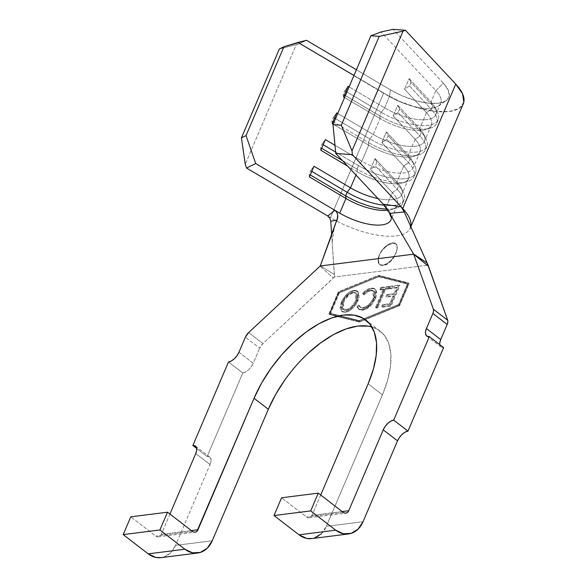 <?xml version="1.0" encoding="UTF-8"?>
<svg xmlns="http://www.w3.org/2000/svg" width="587" height="587" viewBox="0 0 587 587"><rect width="100%" height="100%" fill="white"/><g stroke="black" fill="none" stroke-linecap="round" stroke-linejoin="round"><path stroke-width="0.44" stroke-dasharray="2.94 2.2" d="M395.418 243.642L393.041 243.444L389.35 244.603L385.358 247.142L381.814 250.818L379.378 255.162L378.395 259.476L378.886 263.02L380.244 264.891L383.56 265.654L390.685 261.523L393.804 257.532L395.924 252.946L393.473 257.275L390.128 261.105L386.4 263.857L382.841 265.104L380.016 264.664L378.336 262.594L378.065 259.227L379.239 255.052A13.105 6.684 127.6 0 1 395.579 243.612A13.105 6.684 127.6 0 1 395.924 252.946A13.105 6.684 127.6 0 1 379.584 264.385A13.105 6.684 127.6 0 1 379.239 255.052L378.395 259.476L378.886 263.02L380.692 265.185L383.56 265.654L387.082 264.377L390.685 261.523L393.804 257.532L396.064 253.048L397.23 248.859L397.15 245.645L395.741 243.788L393.026 243.444L389.915 244.346L386.481 246.291L383.26 249.101L380.647 252.564M396.871 244.926L396.086 244.009M396.885 250.524L397.355 247.281M399.263 305.049L359.882 321.162L330.54 313.737L339.425 292.898L378.813 276.793L408.156 284.218L399.263 305.049L398.551 304.499L407.437 283.668L378.094 276.242L338.714 292.348L329.828 313.187L359.171 320.612L398.551 304.499L359.171 320.612L329.828 313.187L359.882 321.162L359.171 320.612L359.882 321.162L399.263 305.049L408.156 284.218L407.437 283.668L398.551 304.499L399.263 305.049M375.673 298.24L376.847 294.146L376.487 290.895L374.748 288.98L372.679 288.613L369.546 289.288L367.029 290.616L363.316 293.86L364.006 294.938L367.565 291.974L370.478 290.785L372.253 290.682L373.31 291.005L374.711 292.59L374.601 296.905L372.026 302.129L369.311 305.196L366.295 307.346L362.707 308.307L360.829 307.786L359.479 305.578L357.747 306.964L358.334 308.579L359.427 309.665L361.797 310.244L366.574 308.894L372.165 304.066L375.673 298.24L370.617 305.783C367.866 308.454 365.231 309.921 362.729 310.178L359.156 309.481L357.747 306.964L359.479 305.578L360.712 307.698L363.456 308.256C367.755 307.361 371.263 304.154 373.978 298.629L373.728 291.269L371.013 290.697C368.746 290.998 366.413 292.414 364.006 294.938L363.316 293.86C366.259 290.741 369.113 289.017 371.894 288.672L371.182 288.122C368.401 288.466 365.54 290.191 362.605 293.309L363.294 294.388C365.701 291.864 368.034 290.448 370.302 290.147L371.013 290.697L370.302 290.147L373.016 290.719L373.259 298.079L373.978 298.629L373.259 298.079C370.551 303.604 367.044 306.81 362.737 307.705L363.456 308.256L360 307.148L358.767 305.035L359.479 305.578L358.767 305.035L357.028 306.414L358.444 308.931L362.729 310.178L362.01 309.628C364.52 309.371 367.146 307.904 369.905 305.233L370.617 305.783L369.905 305.233L374.961 297.69L375.673 298.24L374.961 297.69L374.645 288.804L371.182 288.122L375.357 289.354L375.673 298.24M382.408 307.206L391.155 306.076L399.864 285.612L391.045 286.742L390.186 288.767L397.465 287.828L394.743 294.226L387.53 295.158L386.679 297.161L393.892 296.23L390.48 304.264L383.26 305.189L382.408 307.206L383.26 305.189L390.48 304.264L393.892 296.23L386.679 297.161L387.53 295.158L394.743 294.226L397.465 287.828L390.186 288.767L391.045 286.742L399.864 285.612L391.155 306.076L390.443 305.526L399.145 285.062L399.864 285.612L399.145 285.062L390.333 286.192L391.045 286.742L390.333 286.192L389.474 288.217L390.186 288.767L389.474 288.217L396.753 287.278L397.465 287.828L396.753 287.278L394.031 293.676L394.743 294.226L394.031 293.676L386.818 294.608L387.53 295.158L386.818 294.608L385.967 296.611L386.679 297.161L385.967 296.611L393.18 295.679L393.892 296.23L393.18 295.679L389.761 303.714L390.48 304.264L389.761 303.714L382.548 304.638L383.26 305.189L382.548 304.638L381.689 306.656L382.408 307.206L381.689 306.656L390.443 305.526L391.155 306.076L382.408 307.206M377.764 307.779L385.622 289.296L389.064 288.855L389.907 286.867L381.469 287.953L380.618 289.941L384.052 289.501L376.194 307.977L377.764 307.779L376.194 307.977L384.052 289.501L380.618 289.941L381.469 287.953L389.907 286.867L389.064 288.855L385.622 289.296L384.903 288.745L388.352 288.305L389.064 288.855L388.352 288.305L389.196 286.317L389.907 286.867L389.196 286.317L380.75 287.403L381.469 287.953L380.75 287.403L379.906 289.391L380.618 289.941L379.906 289.391L383.333 288.951L384.052 289.501L383.333 288.951L375.482 307.427L376.194 307.977L375.482 307.427L377.045 307.228L377.764 307.779L377.045 307.228L384.903 288.745L385.622 289.296L377.764 307.779M345.442 312.357L348.876 311.205L352.493 308.549L355.759 304.858L358.936 298.284L359.068 293.295L357.461 291.269L355.487 290.792L353.044 291.225L347.599 294.659L344.305 298.394L341.95 302.643L340.768 306.707L341.054 309.965L342.669 311.983L345.442 312.357L342.243 311.712L341.95 302.643C345.222 295.943 349.478 292.01 354.717 290.844L357.828 291.512L358.107 300.661L357.395 300.111L357.116 290.961L353.998 290.294L354.717 290.844L353.998 290.294C348.766 291.46 344.51 295.393 341.23 302.092L341.95 302.643L341.23 302.092L341.531 311.161L345.442 312.357L344.73 311.807C349.911 310.626 354.13 306.722 357.395 300.111L358.107 300.661C354.841 307.272 350.622 311.176 345.442 312.357M396.291 208.114A41.941 16.304 -156.9 0 0 399.725 206.58A41.941 16.304 23.1 0 1 387.075 209.111A41.941 16.304 -156.9 0 0 396.291 208.114L391.551 209.544A37.744 14.675 23.1 0 0 396.68 206.213A37.744 14.675 23.1 0 0 392.365 192.624L397.201 189.315L392.365 192.624L370.47 169.203L375.306 165.894L397.201 189.315A41.941 16.304 23.1 0 1 402.594 203.322A41.941 16.304 23.1 0 1 399.725 206.58A41.941 16.304 -156.9 0 0 397.201 189.315L398.712 185.756L397.201 189.315L375.306 165.894L376.817 162.342L398.712 185.756L376.817 162.342L375.306 165.894L370.47 169.203L375.02 158.541L376.817 162.342L375.02 158.541L396.915 181.955L398.712 185.756A41.941 16.304 23.1 0 1 403.203 191.905A41.941 16.304 23.1 0 1 384.169 205.252A41.941 16.304 -156.9 0 0 404.105 199.771A41.941 16.304 -156.9 0 0 398.712 185.756L396.915 181.955L403.731 165.967L381.844 142.546L386.385 131.884L388.19 135.685L386.672 139.236L381.844 142.546L386.672 139.236L408.567 162.658L403.731 165.967L408.567 162.658L410.086 159.099L388.19 135.685L410.086 159.099L408.281 155.306L410.086 159.099A41.941 16.304 23.1 0 1 414.576 165.248A41.941 16.304 23.1 0 1 401.383 178.918A41.941 16.304 23.1 0 1 358.532 165.615L361.885 161.168A37.744 14.675 -156.9 0 0 400.451 173.136A37.744 14.675 -156.9 0 0 412.323 160.838A37.744 14.675 -156.9 0 0 408.281 155.306L386.385 131.884L388.19 135.685L386.672 139.236L408.567 162.658A41.941 16.304 -156.9 0 1 407.664 181.456A41.941 16.304 -156.9 0 1 357.013 169.173L358.532 165.615L335.647 152.106L358.532 165.615A41.941 16.304 -156.9 0 0 415.479 173.114A41.941 16.304 -156.9 0 0 410.086 159.099L408.567 162.658A41.941 16.304 23.1 0 1 413.96 176.665A41.941 16.304 23.1 0 1 357.013 169.173L357.336 171.83L357.013 169.173L342.426 160.559L357.013 169.173L358.532 165.615L361.885 161.168L368.702 145.172L368.387 142.516L334.025 122.228L368.387 142.516L369.898 138.958L373.251 134.511L380.075 118.515L379.752 115.859L345.391 95.571L379.752 115.859L381.271 112.308L384.624 107.854L389.489 96.444A37.744 14.675 23.1 0 0 438.291 106.034A37.744 14.675 23.1 0 0 435.884 90.581L443.317 83.193L448.329 90.347L449.194 96.481L445.834 100.935L438.599 103.239L428.253 103.158L415.897 100.685L402.843 96.099L390.472 89.87A42.983 16.707 -156.9 0 0 446.061 100.788A42.983 16.707 -156.9 0 0 443.317 83.193L392.982 29.35L443.317 83.193L435.884 90.581L381.073 31.947L435.884 90.581L431.019 101.991A37.744 14.675 23.1 0 1 435.877 114.597A37.744 14.675 23.1 0 1 384.624 107.854L349.096 86.883L384.624 107.854L389.489 96.444A37.744 14.675 -156.9 0 0 440.742 103.195A37.744 14.675 -156.9 0 0 435.884 90.581L431.019 101.991L409.124 78.57L404.582 89.239L426.47 112.653L419.654 128.648A37.744 14.675 23.1 0 1 424.504 141.254A37.744 14.675 23.1 0 1 373.251 134.511L337.73 113.54L373.251 134.511L380.075 118.515A37.744 14.675 -156.9 0 0 431.328 125.266A37.744 14.675 -156.9 0 0 426.47 112.653L419.654 128.648L397.759 105.227L393.209 115.888L415.104 139.31L408.281 155.306A37.744 14.675 23.1 0 1 413.138 167.911A37.744 14.675 23.1 0 1 361.885 161.168L334.994 145.29L361.885 161.168L368.702 145.172A37.744 14.675 -156.9 0 0 419.954 151.916A37.744 14.675 -156.9 0 0 415.104 139.31L408.281 155.306L386.385 131.884L381.844 142.546L403.731 165.967A37.744 14.675 23.1 0 1 402.917 182.887A37.744 14.675 23.1 0 1 357.336 171.83L355.964 175.036L357.336 171.83L347.577 166.07L357.336 171.83A37.744 14.675 -156.9 0 0 408.589 178.573A37.744 14.675 -156.9 0 0 403.731 165.967L396.915 181.955A37.744 14.675 23.1 0 1 401.765 194.568A37.744 14.675 23.1 0 1 377.962 198.567A37.744 14.675 -156.9 0 0 400.95 187.495A37.744 14.675 -156.9 0 0 396.915 181.955L375.02 158.541L370.47 169.203L392.365 192.624L386.114 207.284A37.744 14.675 23.1 0 1 390.964 219.89L397.216 205.23A37.744 14.675 -156.9 0 0 392.365 192.624L386.114 207.284A37.744 14.675 23.1 0 1 391.309 218.804M368.702 145.172L333.181 124.202L368.702 145.172L368.387 142.516L369.898 138.958L335.537 118.677L369.898 138.958A41.941 16.304 -156.9 0 0 426.844 146.457A41.941 16.304 -156.9 0 0 421.451 132.442L419.94 136.001A41.941 16.304 23.1 0 1 425.333 150.008A41.941 16.304 23.1 0 1 368.387 142.516A41.941 16.304 -156.9 0 0 419.03 154.799A41.941 16.304 -156.9 0 0 419.94 136.001L415.104 139.31A37.744 14.675 23.1 0 1 414.29 156.23A37.744 14.675 23.1 0 1 368.702 145.172M380.075 118.515L344.554 97.545L380.075 118.515L379.752 115.859L381.271 112.308L346.91 92.02L381.271 112.308A41.941 16.304 -156.9 0 0 438.218 119.799A41.941 16.304 -156.9 0 0 432.824 105.792L431.306 109.343A41.941 16.304 23.1 0 1 436.699 123.351A41.941 16.304 23.1 0 1 379.752 115.859A41.941 16.304 -156.9 0 0 430.403 128.142A41.941 16.304 -156.9 0 0 431.306 109.343L426.47 112.653A37.744 14.675 23.1 0 1 425.656 129.573A37.744 14.675 23.1 0 1 380.075 118.515M389.489 96.444L353.968 75.474L389.489 96.444L390.472 89.87L356.404 69.758L390.472 89.87L389.489 96.444M391.551 209.544A37.744 14.675 23.1 0 1 387.824 210.271A37.744 14.675 -156.9 0 0 397.216 205.23M248.639 332.572L262.932 343.571L333.372 278.069L320.098 266.124L333.372 278.069L334.407 276.998L428.092 265.155L334.407 276.998L334.385 274.606L320.333 265.764L334.385 274.606L331.692 234.91L334.407 276.998L262.932 343.571A7.338 3.742 -52.4 0 0 259.689 348.142L245.395 337.143L259.689 348.142L262.932 343.571L248.639 332.572M238.953 352.244L253.239 363.25L259.689 348.142L253.239 363.25L238.953 352.244M242.783 372.972L228.49 361.974L242.783 372.972L245.623 371.975L248.609 369.781L251.287 366.714L253.239 363.25A10.485 5.349 -52.4 0 1 242.783 372.972L207.152 456.503L242.783 372.972M196.696 448.446L207.152 456.503L196.696 448.446M210.036 464.544L195.75 453.538L210.036 464.544L210.982 461.206L210.762 458.506L209.42 456.855L207.152 456.503A10.485 5.349 -52.4 0 1 209.764 457.075A10.485 5.349 -52.4 0 1 210.036 464.544L175.55 545.396L210.036 464.544M169.929 514.08L161.256 534.397L160.266 535.887L158.872 536.731L157.301 536.804L155.79 536.085L130.791 516.831L155.79 536.085A5.239 4.021 82.8 0 0 158.343 536.848A5.239 4.021 82.8 0 0 161.256 534.397L169.929 514.08M161.3 557.606L163.619 557.078L170.56 552.851L175.55 545.396L212.245 540.759L175.55 545.396A26.21 20.105 82.8 0 1 160.977 557.65M321.353 533.796L326.343 526.341L382.431 394.838L368.144 383.832L382.431 394.838A89.642 45.742 -52.4 0 0 380.075 331.024A89.642 45.742 -52.4 0 0 371.857 326.915M320.715 495.017L312.049 515.342L309.665 517.675L308.094 517.749L306.583 517.03L281.577 497.776L306.583 517.03A5.239 4.021 82.8 0 0 309.136 517.793A5.239 4.021 82.8 0 0 312.049 515.342L320.715 495.017M312.093 538.55L314.412 538.022M342.162 511.534L312.049 515.342L342.162 511.534M191.369 530.589L161.256 534.397L191.369 530.589M439.788 342.889L440.008 345.589L441.351 347.24L443.611 347.592A10.485 5.349 -52.4 0 1 441.006 347.02A10.485 5.349 -52.4 0 1 439.78 344.642M311.763 538.595A26.21 20.105 82.8 0 0 326.343 526.341L363.037 521.704L326.343 526.341L382.431 394.838L387.655 380.156L390.487 366.31L390.817 353.844L388.638 343.226L384.023 334.876L377.155 329.102L368.291 326.13M307.955 353.425L295.951 365.833L285.077 379.635M329.578 314.507L359.493 322.08L399.637 305.658L409.117 283.44L379.202 275.875L339.059 292.297L329.578 314.507L359.493 322.08L328.867 313.957L329.578 314.507L328.867 313.957L338.339 291.746L378.483 275.325L408.398 282.89L398.925 305.108L358.782 321.529L359.493 322.08L399.637 305.658L398.925 305.108L399.637 305.658L409.117 283.44L378.483 275.325L379.202 275.875L339.059 292.297L338.339 291.746L339.059 292.297L329.578 314.507M332.183 242.079L334.047 228.534L337.18 220.022L330.767 221.255L329.909 218.239L327.751 215.994L330.525 217.623A58.715 22.82 -156.9 0 0 410.291 228.02M389.262 212.648L386.679 208.524M389.695 213.382L413.549 253.98M426.94 262.903L404.245 211.966M410.783 226.413A58.715 22.82 23.1 0 1 410.254 228.116A58.715 22.82 23.1 0 1 335.052 220.184A58.715 22.82 23.1 0 1 330.525 217.623L383.582 93.23A58.715 22.82 -156.9 0 0 463.312 103.723M463.796 102.255L459.203 108.346L449.312 111.493L435.187 111.376L418.311 108.008L400.481 101.734L383.582 93.23L299.597 43.643L306.487 40.283L299.597 43.643L279.346 48.985L296.266 44.656L245.241 164.294L296.266 44.656L299.597 43.643L383.582 93.23L330.525 217.623M311.792 171.389L310.626 170.707L309.114 174.258L310.274 174.948L309.114 174.258L309.437 176.914L309.114 174.258L310.626 170.707L311.792 171.389M313.986 166.253L310.626 170.707L313.986 166.253M323.158 144.732L321.999 144.05L320.48 147.601L321.647 148.291L320.48 147.601L320.803 150.265L320.48 147.601L321.999 144.05L323.158 144.732M325.352 139.596L321.999 144.05L325.352 139.596M334.531 118.082L333.372 117.393L331.853 120.944L333.012 121.634L331.853 120.944L332.176 123.608L331.853 120.944L333.372 117.393L334.531 118.082M336.725 112.946L333.372 117.393L336.725 112.946M419.654 128.648L421.451 132.442A41.941 16.304 23.1 0 1 425.942 138.591A41.941 16.304 23.1 0 1 412.749 152.26A41.941 16.304 23.1 0 1 369.898 138.958L373.251 134.511A37.744 14.675 -156.9 0 0 411.817 146.479A37.744 14.675 -156.9 0 0 423.697 134.181A37.744 14.675 -156.9 0 0 419.654 128.648L397.759 105.227L399.564 109.028L421.451 132.442L419.654 128.648M398.045 112.579L419.94 136.001L421.451 132.442L399.564 109.028L398.045 112.579L393.209 115.888L415.104 139.31L419.94 136.001L398.045 112.579L399.564 109.028L397.759 105.227L393.209 115.888L398.045 112.579M345.904 91.425L344.738 90.736L343.226 94.294L344.386 94.977L343.226 94.294L343.542 96.95L343.226 94.294L344.738 90.736L345.904 91.425M348.091 86.289L344.738 90.736L348.091 86.289M431.019 101.991L432.824 105.792A41.941 16.304 23.1 0 1 437.315 111.934A41.941 16.304 23.1 0 1 424.122 125.603A41.941 16.304 23.1 0 1 381.271 112.308L384.624 107.854A37.744 14.675 -156.9 0 0 423.19 119.829A37.744 14.675 -156.9 0 0 435.062 107.524A37.744 14.675 -156.9 0 0 431.019 101.991L409.124 78.57L410.929 82.371L432.824 105.792L431.019 101.991M409.41 85.922L431.306 109.343L432.824 105.792L410.929 82.371L409.41 85.922L404.582 89.239L426.47 112.653L431.306 109.343L409.41 85.922L410.929 82.371L409.124 78.57L404.582 89.239L409.41 85.922M358.782 321.529L328.867 313.957L338.339 291.746L378.483 275.325L408.398 282.89L398.925 305.108L358.782 321.529M408.156 284.218L378.094 276.242L408.156 284.218M378.813 276.793L339.425 292.898L338.714 292.348L378.094 276.242L378.813 276.793M339.425 292.898L330.54 313.737L329.828 313.187L338.714 292.348L339.425 292.898M379.239 255.052L381.689 250.722L385.035 246.892L388.77 244.141L392.321 242.893L395.154 243.334L396.827 245.403L397.098 248.778L395.924 252.946M399.145 285.062L390.443 305.526L381.689 306.656L382.548 304.638L389.761 303.714L393.18 295.679L385.967 296.611L386.818 294.608L394.031 293.676L396.753 287.278L389.474 288.217L390.333 286.192L399.145 285.062M388.352 288.305L384.903 288.745L377.045 307.228L375.482 307.427L383.333 288.951L379.906 289.391L380.75 287.403L389.196 286.317L388.352 288.305M362.605 293.309L366.061 290.242L368.709 288.789L371.967 288.063L374.036 288.43L375.775 290.345L376.128 293.595L374.007 299.678L369.905 305.233L365.862 308.344L363.874 309.21L360.213 309.635L357.622 308.028L357.028 306.414L358.767 305.035L360.11 307.236L361.291 307.698L365.584 306.796L368.599 304.646L371.314 301.579L373.259 298.079L374.235 294.725L374 292.04L372.591 290.455L371.542 290.132L369.759 290.235L366.846 291.423L363.294 294.388L362.605 293.309M353.998 290.294L356.749 290.719L358.349 292.744L358.474 296.604L356.353 302.232L351.782 307.999L348.157 310.655L344.73 311.807L341.95 311.433L340.335 309.415L340.056 306.157L342.272 299.95L346.88 294.109L350.542 291.438L353.998 290.294M342.823 301.887L341.803 305.629L342.038 307.882L343.38 309.488L344.408 309.819L348.392 308.857L351.305 306.685L354.959 302.026L356.757 297.015L356.588 294.329L355.289 292.678L354.284 292.319L350.278 293.302L345.193 297.822L342.823 301.887C345.435 296.53 348.847 293.339 353.073 292.304L353.792 292.854C349.566 293.889 346.147 297.081 343.534 302.437L342.823 301.887L343.534 302.437L343.718 309.797L346.345 310.362L343.006 309.246L342.823 301.887M346.345 310.362C350.52 309.356 353.91 306.194 356.507 300.867L355.788 300.317C353.191 305.644 349.808 308.806 345.626 309.811L346.345 310.362L344.092 310.039L342.749 308.432L342.823 304.47L344.51 300.471L348.054 296.009L350.989 293.852L353.792 292.854L353.073 292.304L355.568 292.869L355.788 300.317L356.507 300.867L356.287 293.419L353.792 292.854L356.001 293.229L357.3 294.879L357.476 297.565L355.671 302.576L352.017 307.236L349.111 309.408L346.345 310.362M343.278 512.392L306.583 517.03L343.278 512.392M192.492 531.448L155.79 536.085L192.492 531.448M395.579 243.612L396.122 244.038M431.328 125.266L424.504 141.254M440.742 103.195L435.877 114.597M419.954 151.916L413.138 167.911M408.589 178.573L401.765 194.568M380.075 331.024L365.782 320.018M408.42 221.343C410.093 225.914 410.761 228.402 410.43 228.791L410.797 226.355M391.441 218.085L391.441 217.623M410.834 226.758L410.254 228.116M404.105 199.771L402.594 203.322M400.95 187.495L403.203 191.905M415.479 173.114L413.96 176.665M407.664 181.456L402.917 182.887M412.323 160.838L414.576 165.248M426.844 146.457L425.333 150.008M419.03 154.799L414.29 156.23M423.697 134.181L425.942 138.591M438.218 119.799L436.699 123.351M430.403 128.142L425.656 129.573M435.062 107.524L437.315 111.934M195.471 446.076L209.764 457.075M426.72 336.013L441.006 347.02M438.291 106.034L446.061 100.788M379.584 264.385L380.244 264.891M373.728 291.269L373.016 290.719M360.712 307.698L360 307.148M359.156 309.481L358.444 308.931M375.357 289.354L374.645 288.804M357.828 291.512L357.116 290.961M342.243 311.712L341.531 311.161M343.718 309.797L343.006 309.246M356.287 293.419L355.568 292.869M158.343 536.848L195.045 532.211M309.136 517.793L345.831 513.148"/><path stroke-width="0.88" d="M327.788 216.009L334.839 210.271L255.719 163.56L246.533 168.036L245.241 164.294L241.448 137.835L246.041 135.597L283.939 46.74L306.487 40.283L356.404 69.758L306.487 40.283L298.027 42.447L353.968 75.474L298.027 42.447L283.939 46.74L246.041 135.597L255.719 163.56L339.712 213.147L345.963 198.487L309.437 176.914L313.986 166.253L350.512 187.825L355.964 175.036L350.512 187.825L313.986 166.253L309.437 176.914L345.963 198.487A37.744 14.675 -156.9 0 0 387.824 210.271A37.744 14.675 23.1 0 1 345.963 198.487L345.64 195.831L347.159 192.272L311.792 171.389L347.159 192.272L350.512 187.825A37.744 14.675 -156.9 0 0 377.962 198.567A37.744 14.675 23.1 0 1 350.512 187.825L347.159 192.272A41.941 16.304 -156.9 0 0 384.169 205.252A41.941 16.304 23.1 0 1 347.159 192.272L345.64 195.831L310.274 174.948L345.64 195.831A41.941 16.304 -156.9 0 0 387.075 209.111A41.941 16.304 23.1 0 1 345.64 195.831L345.963 198.487L339.712 213.147L334.839 210.271L336.755 212.223L337.686 214.717L337.18 220.022L330.767 221.255L331.692 234.91L330.767 221.255L329.879 218.195M347.577 166.07L320.803 150.265L325.352 139.596L334.994 145.29L325.352 139.596L320.803 150.265L347.577 166.07M333.181 124.202L332.176 123.608L336.725 112.946L337.73 113.54L336.725 112.946L332.176 123.608L333.181 124.202M344.554 97.545L343.542 96.95L348.091 86.289L349.096 86.883L348.091 86.289L343.542 96.95L344.554 97.545M390.964 219.89A37.744 14.675 23.1 0 1 339.712 213.147A37.744 14.675 23.1 0 0 391.309 218.804M329.945 218.313L327.751 215.994L246.533 168.036L327.751 215.994L334.839 210.271L336.366 211.643L337.488 213.895L337.811 217.19L320.253 265.977L248.639 332.572L320.253 265.977L413.666 254.171L433.389 309.217L413.703 254.288L428.275 266.072L447.683 320.223L433.389 309.217L433.544 311.11L432.883 313.443L447.177 324.45A7.338 3.742 -52.4 0 0 447.683 320.223L433.389 309.217A7.338 3.742 127.6 0 1 432.883 313.443L426.441 328.551L432.883 313.443L447.177 324.45L440.727 339.55L426.441 328.551L425.502 331.89L425.714 334.583L427.057 336.241L429.324 336.593L393.701 420.116L429.324 336.593L443.611 347.592L407.987 431.115L393.701 420.116L390.854 421.114L387.868 423.315L385.197 426.382L383.238 429.845L348.744 510.705A5.239 4.021 -97.2 0 1 345.831 513.148A5.239 4.021 -97.2 0 1 343.278 512.392L318.279 493.139L310.692 510.91L273.997 515.547L299.003 534.801L273.997 515.547L281.577 497.776L318.279 493.139L281.577 497.776L273.997 515.547L310.692 510.91L318.279 493.139L343.278 512.392L344.789 513.104L346.359 513.038L347.753 512.194L348.744 510.705L383.238 429.845L397.524 440.844L363.037 521.704L358.048 529.158L351.107 533.385L343.256 533.737L335.698 530.164L310.692 510.91L335.698 530.164L299.003 534.801L306.561 538.374L312.093 538.55M245.395 337.143A7.338 3.742 127.6 0 1 248.639 332.572L245.395 337.143L238.953 352.244L245.395 337.143M228.49 361.974L192.866 445.496L196.696 448.446L192.866 445.496L228.49 361.974L231.337 360.976L234.323 358.774L236.994 355.707L238.953 352.244A10.485 5.349 127.6 0 1 228.49 361.974M195.75 453.538L169.929 514.08L195.75 453.538L196.689 450.2L196.476 447.499L195.133 445.849L192.866 445.496A10.485 5.349 127.6 0 1 195.471 446.076A10.485 5.349 127.6 0 1 195.75 453.538M371.857 326.915A89.642 45.742 -52.4 0 0 268.34 409.256L254.046 398.257L197.958 529.76A5.239 4.021 -97.2 0 1 195.045 532.211A5.239 4.021 -97.2 0 1 192.492 531.448L167.486 512.194L159.906 529.966L123.204 534.603L130.791 516.831L167.486 512.194L192.492 531.448L194.003 532.167L195.574 532.093L196.961 531.25L254.046 398.257L268.34 409.256L212.245 540.759L207.262 548.214L200.314 552.44L192.463 552.793L184.912 549.219L159.906 529.966L184.912 549.219L148.21 553.857L123.204 534.603L159.906 529.966L167.486 512.194L130.791 516.831L123.204 534.603L148.21 553.857L155.768 557.43L161.3 557.606M254.046 398.257A89.642 45.742 127.6 0 1 365.782 320.018A89.642 45.742 127.6 0 1 368.144 383.832L320.715 495.017L368.144 383.832L373.369 369.15L376.201 355.311L376.531 342.845L374.345 332.227L369.729 323.87L362.861 318.095L354.005 315.131L343.498 315.072L331.75 317.941L319.203 323.613L306.348 331.882L293.669 342.426L281.665 354.834L270.79 368.636L261.464 383.296L254.046 398.257M314.412 538.022L321.353 533.796M348.744 510.705L342.162 511.534L348.744 510.705M197.958 529.76L191.369 530.589L197.958 529.76M285.077 379.635L275.758 394.295L268.34 409.256L212.245 540.759A26.21 20.105 -97.2 0 1 197.672 553.013A26.21 20.105 -97.2 0 1 184.912 549.219L148.21 553.857A26.21 20.105 82.8 0 0 160.977 557.65L197.672 553.013M410.834 226.758L463.312 103.723A58.715 22.82 -156.9 0 0 455.761 84.11L402.704 208.502A58.715 22.82 23.1 0 1 410.783 226.413A58.715 22.82 -156.9 0 0 402.704 208.502L401.038 206.727L404.245 211.966L428.092 265.155L447.683 320.223L447.83 322.109L447.177 324.45L440.727 339.55L439.788 342.889M439.78 344.642A10.485 5.349 -52.4 0 1 440.727 339.55L426.441 328.551A10.485 5.349 127.6 0 0 426.72 336.013A10.485 5.349 127.6 0 0 429.324 336.593L443.611 347.592L407.987 431.115L405.147 432.113L402.161 434.314L399.483 437.381L397.524 440.844L363.037 521.704A26.21 20.105 -97.2 0 1 348.465 533.957A26.21 20.105 -97.2 0 1 335.698 530.164L299.003 534.801A26.21 20.105 82.8 0 0 311.763 538.595L348.465 533.957M368.291 326.13L357.791 326.078L346.037 328.94L333.489 334.619L320.634 342.889L307.955 353.425M386.679 208.524L383.194 204.159L401.038 206.727L402.741 209.031L404.245 211.966L389.695 213.382L413.666 254.171L426.94 262.903L428.275 266.072L413.666 254.171L320.253 265.977L334.047 228.534M404.245 211.966L389.695 213.382L389.262 212.648L391.441 218.085M389.695 213.382L383.194 204.159L386.114 207.284L335.771 153.442L383.194 204.159L401.038 206.727L352.361 154.66L335.771 153.442L333.005 124.605L370.911 35.756L381.073 31.947L392.982 29.35L381.073 31.947L370.911 35.756L333.005 124.605L341.304 125.214L379.202 36.365L370.911 35.756L379.202 36.365L341.304 125.214L351.995 150.8L403.02 31.162L379.202 36.365L403.02 31.162L351.995 150.8L352.361 154.66L402.704 208.502L455.761 84.11L405.419 30.267L403.02 31.162L405.419 30.267L392.982 29.35L405.419 30.267L455.761 84.11L462.607 93.883L463.796 102.255M241.448 137.835L279.346 48.985L241.448 137.835L246.041 135.597L255.719 163.56L246.533 168.036L245.241 164.294L241.448 137.835M283.939 46.74L279.346 48.985L283.939 46.74M335.647 152.106L323.158 144.732L335.647 152.106M321.647 148.291L342.426 160.559L321.647 148.291M335.537 118.677L334.531 118.082L335.537 118.677M333.012 121.634L334.025 122.228L333.012 121.634M346.91 92.02L345.904 91.425L346.91 92.02M344.386 94.977L345.391 95.571L344.386 94.977M383.238 429.845A10.485 5.349 127.6 0 1 393.701 420.116L407.987 431.115A10.485 5.349 -52.4 0 0 397.524 440.844L383.238 429.845M351.995 150.8L352.361 154.66L335.771 153.442L333.005 124.605L341.304 125.214L351.995 150.8M413.549 253.98L426.94 262.903"/></g></svg>

